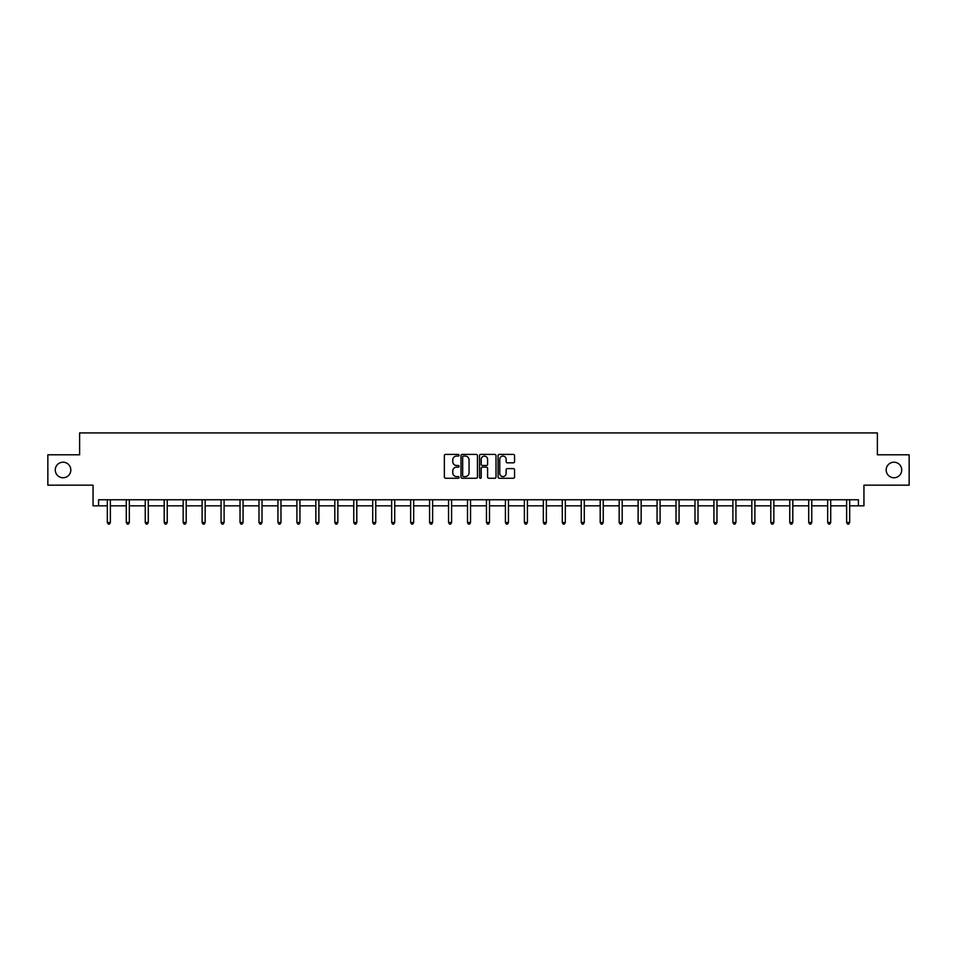 <?xml version="1.0" encoding="UTF-8"?>
<svg xmlns="http://www.w3.org/2000/svg" width="957" height="957" viewBox="0 0 957 957"><rect width="100%" height="100%" fill="white"/><g stroke="black" fill="none" stroke-linecap="round" stroke-linejoin="round"><path stroke-width="1.44" d="M886.182 469.983A7.776 7.776 0 0 0 893.958 477.758A7.776 7.776 0 0 0 901.733 469.983A7.776 7.776 0 0 0 893.958 462.207A7.776 7.776 0 0 0 886.182 469.983M55.267 469.983A7.776 7.776 0 0 0 63.042 477.758A7.776 7.776 0 0 0 70.818 469.983A7.776 7.776 0 0 0 63.042 462.207A7.776 7.776 0 0 0 55.267 469.983M459.061 455.245A0.837 0.837 0 0 0 458.224 454.408L445.555 454.408A1.196 1.196 0 0 0 444.359 455.604L444.359 477.076A1.196 1.196 0 0 0 445.555 478.261L458.224 478.261A0.837 0.837 0 0 0 459.061 477.423A0.837 0.837 0 0 0 458.224 476.598L456.585 476.598A3.816 3.816 0 0 1 452.769 472.782L452.769 470.988A3.816 3.816 0 0 1 456.585 467.172L458.224 467.172A0.837 0.837 0 0 0 459.061 466.334A0.837 0.837 0 0 0 458.224 465.497L456.585 465.497A3.816 3.816 0 0 1 452.769 461.681L452.769 459.898A3.816 3.816 0 0 1 456.585 456.082L458.224 456.082A0.837 0.837 0 0 0 459.061 455.245M98.583 505.834L98.583 499.757L858.417 499.757L858.417 505.834L863.944 505.834L863.944 485.175L909.15 485.175L909.15 454.79L877.378 454.79L877.378 432.923L79.622 432.923L79.622 454.79L47.85 454.79L47.85 485.175L93.056 485.175L93.056 505.834L107.328 505.834M513.359 462.817A1.196 1.196 0 0 0 514.555 461.621L514.555 455.604A1.196 1.196 0 0 0 513.359 454.408L499.279 454.408A1.196 1.196 0 0 0 498.095 455.604L498.095 477.076A1.196 1.196 0 0 0 499.279 478.261L513.359 478.261A1.196 1.196 0 0 0 514.555 477.076L514.555 469.791A1.196 1.196 0 0 0 513.359 468.607L507.33 468.607A1.196 1.196 0 0 0 506.145 469.791L506.145 473.404A3.194 3.194 0 0 1 502.951 476.598A3.194 3.194 0 0 1 499.757 473.404L499.757 459.264A3.194 3.194 0 0 1 502.951 456.082A3.194 3.194 0 0 1 506.145 459.264L506.145 461.621A1.196 1.196 0 0 0 507.33 462.817L513.359 462.817M477.459 455.604A1.196 1.196 0 0 0 476.263 454.408L462.183 454.408A1.196 1.196 0 0 0 460.999 455.604L460.999 477.076A1.196 1.196 0 0 0 462.183 478.261L476.263 478.261A1.196 1.196 0 0 0 477.459 477.076L477.459 455.604M480.737 454.408L494.817 454.408A1.196 1.196 0 0 1 496.001 455.604L496.001 477.076A1.196 1.196 0 0 1 494.817 478.261L488.788 478.261A1.196 1.196 0 0 1 487.592 477.076L487.592 468.368A1.196 1.196 0 0 0 486.407 467.172L482.412 467.172A1.196 1.196 0 0 0 481.215 468.368L481.215 477.423A0.837 0.837 0 0 1 480.378 478.261A0.837 0.837 0 0 1 479.541 477.423L479.541 455.604A1.196 1.196 0 0 1 480.737 454.408M110.366 505.834L126.288 505.834M129.327 505.834L145.249 505.834M148.287 505.834L164.197 505.834M167.236 505.834L183.158 505.834M186.196 505.834L202.118 505.834M205.157 505.834L221.067 505.834M224.105 505.834L240.028 505.834M243.066 505.834L258.988 505.834M262.015 505.834L277.937 505.834M280.975 505.834L296.897 505.834M299.936 505.834L315.846 505.834M318.884 505.834L334.806 505.834M337.845 505.834L353.767 505.834M356.805 505.834L372.716 505.834M375.754 505.834L391.676 505.834M394.715 505.834L410.637 505.834M413.675 505.834L429.585 505.834M432.624 505.834L448.546 505.834M451.584 505.834L467.506 505.834M470.545 505.834L486.455 505.834M489.494 505.834L505.416 505.834M508.454 505.834L524.376 505.834M527.415 505.834L543.325 505.834M546.363 505.834L562.285 505.834M565.324 505.834L581.246 505.834M584.284 505.834L600.195 505.834M603.233 505.834L619.155 505.834M622.194 505.834L638.116 505.834M641.154 505.834L657.064 505.834M660.103 505.834L676.025 505.834M679.063 505.834L694.985 505.834M698.012 505.834L713.934 505.834M716.972 505.834L732.895 505.834M735.933 505.834L751.843 505.834M754.882 505.834L770.804 505.834M773.842 505.834L789.764 505.834M792.803 505.834L808.713 505.834M811.751 505.834L827.673 505.834M830.712 505.834L846.634 505.834M849.672 505.834L858.417 505.834M463.499 456.082A0.837 0.837 0 0 0 462.662 456.908L462.662 475.761A0.837 0.837 0 0 0 463.499 476.598L465.234 476.598A3.816 3.816 0 0 0 469.05 472.782L469.05 459.898A3.816 3.816 0 0 0 465.234 456.082L463.499 456.082M487.592 459.324A3.194 3.194 0 0 0 484.409 456.142A3.194 3.194 0 0 0 481.215 459.324L481.215 464.312A1.196 1.196 0 0 0 482.412 465.497L486.407 465.497A1.196 1.196 0 0 0 487.592 464.312L487.592 459.324M110.534 499.757L110.462 499.937A1.22 1.22 0 0 0 110.366 500.379L110.366 522.498L107.328 522.498L107.328 500.379A1.22 1.22 0 0 0 107.244 499.937L107.172 499.757M110.366 522.498L109.457 524.077L108.249 524.077L107.328 522.498M129.482 499.757L129.41 499.937A1.22 1.22 0 0 0 129.327 500.379L129.327 522.498L126.288 522.498L126.288 500.379A1.22 1.22 0 0 0 126.204 499.937L126.133 499.757M129.327 522.498L128.417 524.077L127.197 524.077L126.288 522.498M148.443 499.757L148.371 499.937A1.22 1.22 0 0 0 148.287 500.379L148.287 522.498L145.249 522.498L145.249 500.379A1.22 1.22 0 0 0 145.153 499.937L145.081 499.757M148.287 522.498L147.366 524.077L146.158 524.077L145.249 522.498M167.403 499.757L167.331 499.937A1.22 1.22 0 0 0 167.236 500.379L167.236 522.498L164.197 522.498L164.197 500.379A1.22 1.22 0 0 0 164.114 499.937L164.042 499.757M167.236 522.498L166.327 524.077L165.106 524.077L164.197 522.498M186.352 499.757L186.28 499.937A1.22 1.22 0 0 0 186.196 500.379L186.196 522.498L183.158 522.498L183.158 500.379A1.22 1.22 0 0 0 183.074 499.937L183.002 499.757M186.196 522.498L185.287 524.077L184.067 524.077L183.158 522.498M205.312 499.757L205.241 499.937A1.22 1.22 0 0 0 205.157 500.379L205.157 522.498L202.118 522.498L202.118 500.379A1.22 1.22 0 0 0 202.023 499.937L201.951 499.757M205.157 522.498L204.236 524.077L203.028 524.077L202.118 522.498M224.273 499.757L224.201 499.937A1.22 1.22 0 0 0 224.105 500.379L224.105 522.498L221.067 522.498L221.067 500.379A1.22 1.22 0 0 0 220.983 499.937L220.911 499.757M224.105 522.498L223.196 524.077L221.976 524.077L221.067 522.498M243.222 499.757L243.15 499.937A1.22 1.22 0 0 0 243.066 500.379L243.066 522.498L240.028 522.498L240.028 500.379A1.22 1.22 0 0 0 239.944 499.937L239.872 499.757M243.066 522.498L242.157 524.077L240.937 524.077L240.028 522.498M262.182 499.757L262.11 499.937A1.22 1.22 0 0 0 262.015 500.379L262.015 522.498L258.988 522.498L258.988 500.379A1.22 1.22 0 0 0 258.892 499.937L258.821 499.757M262.015 522.498L261.105 524.077L259.897 524.077L258.988 522.498M281.131 499.757L281.059 499.937A1.22 1.22 0 0 0 280.975 500.379L280.975 522.498L277.937 522.498L277.937 500.379A1.22 1.22 0 0 0 277.853 499.937L277.781 499.757M280.975 522.498L280.066 524.077L278.846 524.077L277.937 522.498M300.091 499.757L300.02 499.937A1.22 1.22 0 0 0 299.936 500.379L299.936 522.498L296.897 522.498L296.897 500.379A1.22 1.22 0 0 0 296.814 499.937L296.742 499.757M299.936 522.498L299.027 524.077L297.806 524.077L296.897 522.498M319.052 499.757L318.98 499.937A1.22 1.22 0 0 0 318.884 500.379L318.884 522.498L315.846 522.498L315.846 500.379A1.22 1.22 0 0 0 315.762 499.937L315.69 499.757M318.884 522.498L317.975 524.077L316.767 524.077L315.846 522.498M338 499.757L337.929 499.937A1.22 1.22 0 0 0 337.845 500.379L337.845 522.498L334.806 522.498L334.806 500.379A1.22 1.22 0 0 0 334.723 499.937L334.651 499.757M337.845 522.498L336.936 524.077L335.716 524.077L334.806 522.498M356.961 499.757L356.889 499.937A1.22 1.22 0 0 0 356.805 500.379L356.805 522.498L353.767 522.498L353.767 500.379A1.22 1.22 0 0 0 353.671 499.937L353.6 499.757M356.805 522.498L355.896 524.077L354.676 524.077L353.767 522.498M375.922 499.757L375.85 499.937A1.22 1.22 0 0 0 375.754 500.379L375.754 522.498L372.716 522.498L372.716 500.379A1.22 1.22 0 0 0 372.632 499.937L372.56 499.757M375.754 522.498L374.845 524.077L373.637 524.077L372.716 522.498M394.87 499.757L394.798 499.937A1.22 1.22 0 0 0 394.715 500.379L394.715 522.498L391.676 522.498L391.676 500.379A1.22 1.22 0 0 0 391.592 499.937L391.521 499.757M394.715 522.498L393.805 524.077L392.585 524.077L391.676 522.498M413.831 499.757L413.759 499.937A1.22 1.22 0 0 0 413.675 500.379L413.675 522.498L410.637 522.498L410.637 500.379A1.22 1.22 0 0 0 410.541 499.937L410.469 499.757M413.675 522.498L412.766 524.077L411.546 524.077L410.637 522.498M432.791 499.757L432.72 499.937A1.22 1.22 0 0 0 432.624 500.379L432.624 522.498L429.585 522.498L429.585 500.379A1.22 1.22 0 0 0 429.502 499.937L429.43 499.757M432.624 522.498L431.715 524.077L430.506 524.077L429.585 522.498M451.74 499.757L451.668 499.937A1.22 1.22 0 0 0 451.584 500.379L451.584 522.498L448.546 522.498L448.546 500.379A1.22 1.22 0 0 0 448.462 499.937L448.39 499.757M451.584 522.498L450.675 524.077L449.455 524.077L448.546 522.498M470.7 499.757L470.629 499.937A1.22 1.22 0 0 0 470.545 500.379L470.545 522.498L467.506 522.498L467.506 500.379A1.22 1.22 0 0 0 467.411 499.937L467.339 499.757M470.545 522.498L469.624 524.077L468.416 524.077L467.506 522.498M489.661 499.757L489.589 499.937A1.22 1.22 0 0 0 489.494 500.379L489.494 522.498L486.455 522.498L486.455 500.379A1.22 1.22 0 0 0 486.371 499.937L486.3 499.757M489.494 522.498L488.584 524.077L487.376 524.077L486.455 522.498M508.61 499.757L508.538 499.937A1.22 1.22 0 0 0 508.454 500.379L508.454 522.498L505.416 522.498L505.416 500.379A1.22 1.22 0 0 0 505.332 499.937L505.26 499.757M508.454 522.498L507.545 524.077L506.325 524.077L505.416 522.498M527.57 499.757L527.498 499.937A1.22 1.22 0 0 0 527.415 500.379L527.415 522.498L524.376 522.498L524.376 500.379A1.22 1.22 0 0 0 524.28 499.937L524.209 499.757M527.415 522.498L526.494 524.077L525.285 524.077L524.376 522.498M546.531 499.757L546.459 499.937A1.22 1.22 0 0 0 546.363 500.379L546.363 522.498L543.325 522.498L543.325 500.379A1.22 1.22 0 0 0 543.241 499.937L543.169 499.757M546.363 522.498L545.454 524.077L544.234 524.077L543.325 522.498M565.479 499.757L565.408 499.937A1.22 1.22 0 0 0 565.324 500.379L565.324 522.498L562.285 522.498L562.285 500.379A1.22 1.22 0 0 0 562.202 499.937L562.13 499.757M565.324 522.498L564.415 524.077L563.195 524.077L562.285 522.498M584.44 499.757L584.368 499.937A1.22 1.22 0 0 0 584.284 500.379L584.284 522.498L581.246 522.498L581.246 500.379A1.22 1.22 0 0 0 581.15 499.937L581.078 499.757M584.284 522.498L583.363 524.077L582.155 524.077L581.246 522.498M603.4 499.757L603.329 499.937A1.22 1.22 0 0 0 603.233 500.379L603.233 522.498L600.195 522.498L600.195 500.379A1.22 1.22 0 0 0 600.111 499.937L600.039 499.757M603.233 522.498L602.324 524.077L601.104 524.077L600.195 522.498M622.349 499.757L622.277 499.937A1.22 1.22 0 0 0 622.194 500.379L622.194 522.498L619.155 522.498L619.155 500.379A1.22 1.22 0 0 0 619.071 499.937L619 499.757M622.194 522.498L621.284 524.077L620.064 524.077L619.155 522.498M641.31 499.757L641.238 499.937A1.22 1.22 0 0 0 641.154 500.379L641.154 522.498L638.116 522.498L638.116 500.379A1.22 1.22 0 0 0 638.02 499.937L637.948 499.757M641.154 522.498L640.233 524.077L639.025 524.077L638.116 522.498M660.258 499.757L660.186 499.937A1.22 1.22 0 0 0 660.103 500.379L660.103 522.498L657.064 522.498L657.064 500.379A1.22 1.22 0 0 0 656.981 499.937L656.909 499.757M660.103 522.498L659.194 524.077L657.973 524.077L657.064 522.498M679.219 499.757L679.147 499.937A1.22 1.22 0 0 0 679.063 500.379L679.063 522.498L676.025 522.498L676.025 500.379A1.22 1.22 0 0 0 675.941 499.937L675.869 499.757M679.063 522.498L678.154 524.077L676.934 524.077L676.025 522.498M698.179 499.757L698.108 499.937A1.22 1.22 0 0 0 698.012 500.379L698.012 522.498L694.985 522.498L694.985 500.379A1.22 1.22 0 0 0 694.89 499.937L694.818 499.757M698.012 522.498L697.103 524.077L695.895 524.077L694.985 522.498M717.128 499.757L717.056 499.937A1.22 1.22 0 0 0 716.972 500.379L716.972 522.498L713.934 522.498L713.934 500.379A1.22 1.22 0 0 0 713.85 499.937L713.778 499.757M716.972 522.498L716.063 524.077L714.843 524.077L713.934 522.498M736.089 499.757L736.017 499.937A1.22 1.22 0 0 0 735.933 500.379L735.933 522.498L732.895 522.498L732.895 500.379A1.22 1.22 0 0 0 732.799 499.937L732.727 499.757M735.933 522.498L735.024 524.077L733.804 524.077L732.895 522.498M755.049 499.757L754.977 499.937A1.22 1.22 0 0 0 754.882 500.379L754.882 522.498L751.843 522.498L751.843 500.379A1.22 1.22 0 0 0 751.759 499.937L751.688 499.757M754.882 522.498L753.972 524.077L752.764 524.077L751.843 522.498M773.998 499.757L773.926 499.937A1.22 1.22 0 0 0 773.842 500.379L773.842 522.498L770.804 522.498L770.804 500.379A1.22 1.22 0 0 0 770.72 499.937L770.648 499.757M773.842 522.498L772.933 524.077L771.713 524.077L770.804 522.498M792.958 499.757L792.886 499.937A1.22 1.22 0 0 0 792.803 500.379L792.803 522.498L789.764 522.498L789.764 500.379A1.22 1.22 0 0 0 789.669 499.937L789.597 499.757M792.803 522.498L791.894 524.077L790.673 524.077L789.764 522.498M811.919 499.757L811.847 499.937A1.22 1.22 0 0 0 811.751 500.379L811.751 522.498L808.713 522.498L808.713 500.379A1.22 1.22 0 0 0 808.629 499.937L808.557 499.757M811.751 522.498L810.842 524.077L809.634 524.077L808.713 522.498M830.867 499.757L830.796 499.937A1.22 1.22 0 0 0 830.712 500.379L830.712 522.498L827.673 522.498L827.673 500.379A1.22 1.22 0 0 0 827.59 499.937L827.518 499.757M830.712 522.498L829.803 524.077L828.583 524.077L827.673 522.498M849.828 499.757L849.756 499.937A1.22 1.22 0 0 0 849.672 500.379L849.672 522.498L846.634 522.498L846.634 500.379A1.22 1.22 0 0 0 846.538 499.937L846.466 499.757M849.672 522.498L848.751 524.077L847.543 524.077L846.634 522.498"/></g></svg>
